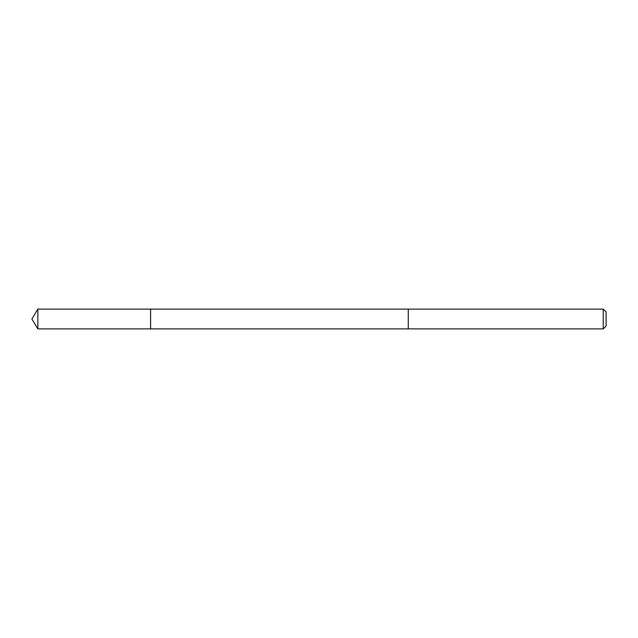 <?xml version="1.0" encoding="UTF-8"?>
<svg xmlns="http://www.w3.org/2000/svg" width="638" height="638" viewBox="0 0 638 638"><rect width="100%" height="100%" fill="white"/><g stroke="black" fill="none" stroke-linecap="round" stroke-linejoin="round"><path stroke-width="0.96" d="M150.6 315.164L150.6 309.111L37.841 309.111L37.841 328.889L150.6 328.889L150.6 309.111L408.264 309.111L408.264 328.889L150.6 328.889L150.6 315.164M408.264 309.111L408.264 328.889L603.245 328.889L603.245 309.111L408.264 309.111M603.245 309.111L606.1 311.966L606.1 326.034L603.245 328.889M150.6 328.889L37.841 328.889L31.9 319L37.841 328.889M31.9 319L37.841 309.111"/></g></svg>
